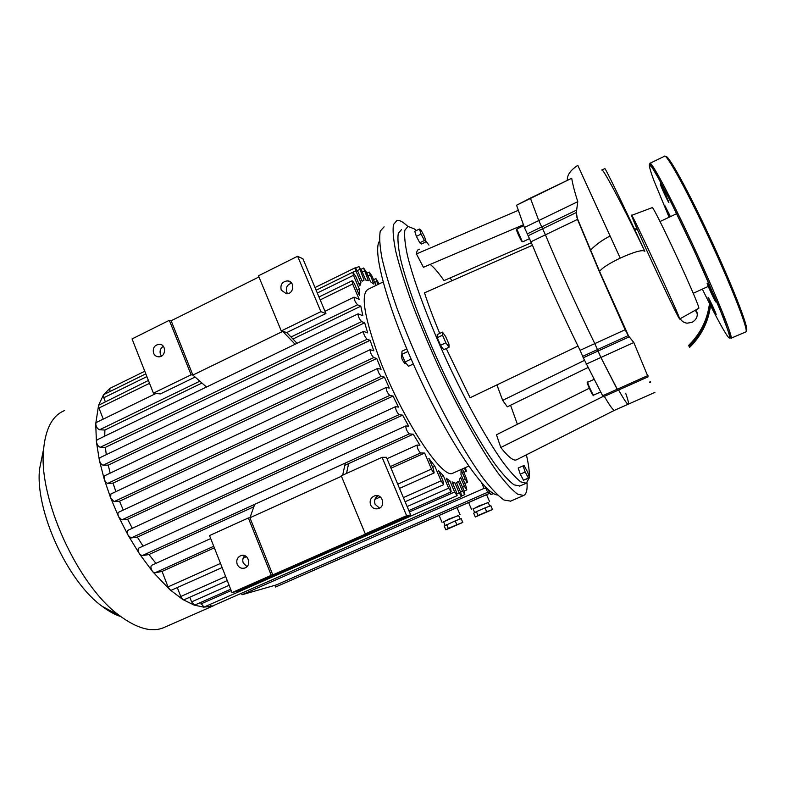 <?xml version="1.0" encoding="UTF-8"?>
<svg xmlns="http://www.w3.org/2000/svg" width="786" height="786" viewBox="0 0 786 786"><rect width="100%" height="100%" fill="white"/><g stroke="black" fill="none" stroke-linecap="round" stroke-linejoin="round"><path stroke-width="1.18" d="M715.948 301.893C716.164 300.832 707.39 282.115 707.154 283.127C706.457 283.225 715.614 302.875 715.928 301.971L715.948 301.893M664.17 191.008L660.299 183.836C659.7 184.091 668.68 203.535 668.906 202.483L664.17 191.008M670.419 216.631L664.956 205.794L669.672 216.985M712.145 307.1L716.144 314.626C716.783 314.675 708.284 296.43 708.068 297.305L712.145 307.1M625.695 393.246C628.152 400.251 628.987 403.906 628.211 404.22C627.248 404.417 624.045 399.681 618.611 390.003C624.045 399.681 627.248 404.417 628.211 404.22L628.309 404.181M530.432 198.062L571.727 178.265C572.572 183.855 574.586 191.656 577.769 201.678L576.325 212.534L577.494 219.422L599.463 271.897L625.135 329.747L628.22 335.593L633.811 342.529L648.077 376.848M648.106 376.838L603.373 396.802L602.656 395.751L617.167 389.267L617.855 390.337L600.897 357.463L617.167 389.267L647.978 375.512M602.656 395.751L583.261 357.758L598.018 351.037L600.897 357.463L597.468 349.593L598.018 351.037L629.37 336.772M583.261 357.758L580.088 350.32L594.796 343.6L597.468 349.593L594.796 343.6C577.494 308.181 557.215 263.477 545.425 234.837C557.215 263.477 577.494 308.181 594.796 343.6L625.135 329.747M446.232 348.562L470.097 397.755L578.005 346.076C561.754 312.995 543.607 272.771 532.466 245.252L524.4 227.498L516.559 205.225L530.491 198.416L538.754 220.552L545.425 234.837L538.754 220.552L530.491 198.416L571.727 178.265M658.275 275.424C644.913 246.814 631.433 216.563 631.58 215.393C629.802 208.29 682.415 321.818 679.615 319.037C677.945 316.807 670.831 302.266 658.275 275.424M602.037 169.953L604.748 168.626C604.08 165.414 621.382 200.931 644.844 251.294C620.763 201.187 601.85 166.494 601.821 170.061M631.58 215.393L651.997 207.72C651.447 200.41 702.458 310.411 698.656 308.348L679.615 319.037M680.214 318.694C681.747 321.278 684.036 322.771 687.092 323.184L691.965 322.398C697.133 319.303 698.508 315.098 696.091 309.792M695.305 310.224L697.339 313.909M445.849 342.794L442.538 335.19L442.469 332.114L445.662 336.585L448.944 344.111L449.052 347.245L445.849 342.794L440.524 345.3L437.232 337.695L442.538 335.19M437.232 337.695L437.193 334.6L442.469 332.114M440.524 345.3L443.756 349.721L449.052 347.245M402.206 355.252L401.4 355.626C401.44 358.259 402.638 360.931 404.986 363.663L405.163 363.643M411.147 359.094L405.065 361.943L408.455 366.256L413.298 363.987M406.794 348.945L402.01 351.204L401.823 354.368L405.065 361.943M407.885 351.519L401.823 354.368M529.558 477.937L528.418 478.055L525.166 471.993L523.083 465.872L524.252 465.823L527.475 471.836L529.558 477.937L523.505 480.197L528.418 478.055M523.505 480.197L520.253 474.155L525.166 471.993M520.253 474.155L518.19 468.024L523.083 465.872M485.404 486.868C486.524 490.228 487.595 492.242 488.637 492.891L489.609 492.468M493.726 493.618L490.759 494.541L487.762 489.138M493.353 493.402L490.759 494.541M419.429 229.021L421.158 230.347L424.509 236.684L426.15 241.734L424.44 240.477L421.06 234.09L419.429 229.021L414.772 231.31L416.384 236.389L421.06 234.09M424.44 240.477L419.773 242.766L421.502 244.014L426.15 241.734M419.773 242.766L416.384 236.389M523.358 224.806L423.438 267.279L416.423 253.937L518.17 210.402M531.434 242.687L444.002 280.582C438.421 272.536 433.803 267.152 430.148 264.43M416.423 253.937C416.786 250.94 417.808 249.359 419.478 249.182M532.466 245.252L424.489 292.834C428.449 304.988 433.528 318.517 439.718 333.411M603.078 396.478L500.79 447.499L496.457 434.766L589.323 388.225M614.652 410.233L516.51 459.81C513.641 461.225 508.404 457.118 500.79 447.499M614.613 410.253L614.534 410.282C613.345 410.577 609.946 405.949 604.326 396.38M580.088 350.32L578.005 346.076M516.559 205.225L530.412 198.072M587.84 367.593L507.353 406.814L502.667 400.379L496.919 384.914M502.667 400.379L584.352 360.42M527.042 482.781C527.475 490.042 526.335 494.276 523.614 495.485L517.63 494.168C512.226 490.209 505.457 482.869 497.332 472.14C480.148 448.04 457.796 407.993 437.537 364.38C427.702 342.549 418.958 321.562 411.304 301.411C404.495 282.331 399.337 265.747 395.83 251.658C393.344 239.357 392.558 230.318 393.472 224.541L396.95 220.473C398.846 220.129 401.263 221.062 404.2 223.263L407.905 226.427M519.89 486.003L514.034 484.844C508.974 481.111 502.647 474.223 495.062 464.182C479.018 441.644 458.238 404.368 439.403 363.839C420.883 323.213 406.549 284.198 400.536 258.869C398.188 247.354 397.431 238.885 398.266 233.452L401.508 229.61M510.635 501.134L504.101 500.063C498.481 496.212 491.525 488.98 483.223 478.369C465.715 454.495 443.186 414.664 422.976 371.169C413.19 349.387 404.525 328.43 396.989 308.289C390.328 289.189 385.337 272.575 382.025 258.437C379.736 246.067 379.157 236.95 380.286 231.084L384.089 226.859M497.509 494.993C485.139 494.482 450.103 443.5 419.302 377.182C388.412 310.902 371.896 251.019 379.481 241.194M529.106 478.134L526.266 483.223L520.804 481.877C515.832 478.094 509.593 471.158 502.097 461.068C486.21 438.421 465.499 401.047 446.654 360.46C428.095 319.794 413.632 280.779 407.433 255.489C404.986 244.014 404.142 235.574 404.869 230.19L407.963 226.417L414.31 228.903L416.315 230.553M425.973 241.204L428.979 245.134M450.191 277.91L451.852 280.779M510.556 405.252L517.385 424.273M526.384 454.819C528.654 464.516 529.607 471.895 529.233 476.984M379.157 283.903L375.905 278.568L377.84 284.542M376.003 285.436L371.994 276.083L369.273 272.054L373.802 284.1L370.53 281.801L366.394 272.143L363.613 268.036L368.388 280.71L365.736 280.022L361.747 270.698L358.907 266.533L364.056 280.14L362.091 281.221L358.151 271.985L355.252 267.751L355.861 270.806L360.941 282.714L358.878 283.726M291.046 337.007L357.542 304.801C355.184 302.089 354.034 299.535 354.083 297.147L359.192 299.338L352.668 284.001L352.049 280.808C352.816 281.015 353.818 282.459 355.046 285.141L359.379 295.32L359.359 289.189L353.445 275.306L352.835 272.192L355.783 276.476L359.811 285.927L360.941 282.714M357.542 304.801L360.803 306.186L292.962 339.012M361.599 321.602L364.684 322.781L105.363 447.362L100.284 447.273L361.599 321.602C359.212 318.89 358.043 316.306 358.111 313.84L362.837 315.677L360.803 306.186M367.062 339.287L370.108 340.318L108.242 465.125L103.172 465.184L367.062 339.287C364.655 336.585 363.486 333.971 363.554 331.437L367.671 332.861L364.684 322.781M373.664 357.591L376.749 358.495L113.037 483.135L107.849 483.341L373.664 357.591C371.238 354.918 370.068 352.285 370.137 349.691L373.822 350.792L370.108 340.318M391.006 468.21L424.637 453.05L420.549 452.982C418.24 450.525 417.091 447.882 417.101 445.072L419.95 445.181L413.249 434.196L409.3 433.892C406.952 431.376 405.782 428.724 405.812 425.933L408.661 426.209L402.638 415.136L399.062 414.644C396.675 412.08 395.505 409.427 395.555 406.676L398.492 407.119L393.059 396.056L389.718 395.427C387.311 392.813 386.132 390.161 386.191 387.449L389.316 388.088L384.423 377.133L381.239 376.356C378.823 373.714 377.644 371.061 377.712 368.408L381.082 369.263L376.749 358.495M424.637 453.05L431.455 469.065C432.595 471.571 433.489 472.858 434.147 472.936L433.371 468.996L428.842 458.356L434.855 466.265L441.074 480.855L443.687 484.638L442.901 480.708L438.667 470.775L443.294 475.618L448.659 488.175L451.203 491.879L450.407 487.978L446.252 478.242L449.838 480.806L454.622 492.016L457.118 495.661L456.312 491.8L452.097 481.956L454.799 482.624L459.191 492.881L461.637 496.467L460.822 492.665L456.479 482.506M462.365 468.957L466.579 478.772L467.375 482.358L465.057 478.89L461.136 469.763L460.96 474.489L466 486.249L466.805 489.914L464.447 486.416L460.488 477.19L459.417 480L464.054 490.808L464.86 494.541L462.463 491.014L458.346 481.396L456.882 482.329M465.45 467.582L466.314 471.266L464.172 468.151M453.375 472.956L452.982 473.123C442.911 480.541 402.481 419.685 379.658 359.34C364.026 316.729 360.273 293.325 368.379 289.15L383.077 281.997M107.849 483.341C106.365 483.076 105.137 481.631 104.174 479.008L104.607 475.785L370.078 349.711M201.953 383.047L104.892 430.021L99.576 429.775C97.435 428.881 96.157 426.867 95.725 423.723L96.364 422.455L156.021 393.452M100.284 447.273C98.388 446.645 97.091 444.797 96.403 441.752L97.051 439.855L358.052 313.869M103.172 465.184C101.492 464.752 100.225 463.101 99.36 460.242L99.94 457.688L363.496 331.466M110.168 473.143L108.242 465.125M106.297 454.642L105.363 447.362M104.734 436.151L104.892 430.021M384.423 377.133L119.521 501.222L114.098 501.615L110.639 497.911L104.174 479.008L99.36 460.242L96.403 441.752L95.725 423.723L98.594 405.252L148.416 380.483M103.241 419.115L98.957 408.022L98.594 405.252L103.556 394.7L145.803 373.851M203.996 607.087L200.381 602.597M447.735 481.739L449.838 480.806M452.765 483.518L454.799 482.624M171.407 590.198L169.855 589.706L168.037 586.887L162.063 571.422L214.362 547.842M227.272 580.589L184.003 599.777L182.951 599.59L180.77 596.505L177.302 587.564M432.634 467.267L434.855 466.265M441.133 476.571L443.294 475.618M194.771 605.073L191.597 601.88L189.79 597.213M461.637 496.467L211.798 606.311L203.643 607.146L194.093 605.073L182.951 599.59L169.855 589.706L152.72 571.746C150.794 568.789 150.431 566.647 151.61 565.321L151.777 565.272M162.063 571.422L154.714 572.915L152.72 571.746L139.505 553.924C137.923 551.074 137.688 549.129 138.827 548.068L139.014 548.019M393.059 396.056L127.617 519.261L121.859 519.86L118.666 516.795C117.694 514.417 117.684 512.894 118.647 512.226L386.142 387.478M413.249 434.196L344.818 465.351M253.858 506.764L148.967 554.523L141.971 555.712L139.505 553.924L128.256 535.531C126.978 532.888 126.87 531.139 127.931 530.304L395.515 406.696M402.638 415.136L137.363 537.093L131.105 537.948L128.256 535.531L118.666 516.795L110.639 497.911L110.875 494.001L377.663 368.438M216.631 604.198L211.798 606.311L209.587 604.621M143.072 546.132L137.363 537.093M155.913 563.365L148.967 554.523M115.886 491.643L113.037 483.135M132.313 528.28L127.617 519.261M123.284 510.065L119.521 501.222M359.359 289.189L357.217 290.231M105.265 401.607L103.772 397.745L103.556 394.7L109.873 388.392L144.781 371.238M109.873 391.497L109.873 388.392L114.618 386.064M164.372 627.356L163.596 627.7C151.727 632.592 137.049 628.564 119.541 615.625C77.853 585.796 37.816 497.666 43.643 448.835C45.755 428.026 52.76 415.263 64.668 410.528M120.838 616.597C114.894 614.691 108.665 611.272 102.151 606.32C67.282 581.355 34.761 509.79 39.595 468.829L42.709 453.424M341.438 476.277L249.948 517.768L272.811 574.91L271.278 575.313L248.356 517.964L249.948 517.768L254.723 504.327M206.492 387.026L192.865 375.079L191.116 374.804L169.324 320.315L171.142 320.776L192.865 375.079L282.764 331.368L286.782 332.537L325.935 313.516L302.924 258.8L297.639 256.256L258.466 275.807L281.28 330.935L320.904 311.659L325.935 313.516M342.676 475.176L345.319 463.042M295.104 344.248L282.764 331.368L281.28 330.935M346.538 473.427L348.611 463.622M297.059 343.315L286.782 332.537M365.284 533.89L406.608 515.685L382.084 457.305L341.252 475.825L365.284 533.89L366.512 533.625L272.811 574.91M382.084 457.305L386.427 457.314L410.665 514.928L238.129 590.925L232.008 592.615L271.278 575.313M248.356 517.964L209.528 535.58L232.008 592.615M370.579 504.867C369.351 500.466 370.776 497.43 374.863 495.779C382.674 493.392 386.132 506.793 378.184 508.689C374.755 509.357 372.22 508.08 370.579 504.867M237.195 564.309C236.055 560.104 237.362 557.176 241.106 555.535C248.474 553.039 252.041 566.107 244.534 568.101C241.223 568.809 238.777 567.541 237.195 564.309M244.741 555.682C242.795 557.755 242.294 560.182 243.247 562.972L246.942 566.637M378.007 495.789C374.893 497.793 373.91 500.623 375.069 504.258L379.569 508.12M406.608 515.685L410.665 514.928M169.324 320.315L132.048 338.933L153.408 393.147L191.116 374.804M153.408 393.147L160.344 393.943L195.115 377.054M171.142 320.776L258.948 276.957M320.904 311.659L297.639 256.256M281.221 290.083C280.111 284.709 282.174 281.643 287.421 280.877C295.212 281.015 294.111 294.377 286.359 293.738L281.221 290.083M153.565 353.189C152.513 348.227 154.311 345.25 158.988 344.258C166.396 343.777 166.337 356.873 158.929 356.834C156.434 356.805 154.645 355.586 153.565 353.189M291.665 283.156C287.214 284.542 285.554 287.558 286.703 292.186L287.578 293.659M163.341 346.321C160.413 348.277 159.45 350.998 160.482 354.466L161.454 356.117M443.648 521.933L448.973 519.006L458.631 515.547M460.124 519.025L458.562 515.38L443.579 521.766M448.305 528.428L456.853 524.714L455.222 520.882L444.198 526.03L445.809 529.823L448.305 528.428L446.674 524.606M456.853 524.714L462.797 522.435L461.176 518.632L455.222 520.882M462.797 522.435L445.809 529.823M473.172 509.053L478.743 506.007L488.224 502.627M489.737 506.125L488.155 502.46L473.103 508.896M478.035 515.498L486.681 511.735L485.031 507.903L476.395 511.666L473.673 513.179L475.314 516.992L478.035 515.498L476.395 511.666M486.681 511.735L492.498 509.515L490.847 505.703L485.031 507.903M492.498 509.515L475.314 516.992M489.963 493.107L275.572 587.024L490.002 493.176M275.572 587.024L274.894 585.324M481.592 482.771L484.019 488.42L242 594.756L276.367 584.902L487.831 492.203M484.019 488.42L485.827 488.185M242 594.756L241.42 593.292M665.821 156.758C667.55 153.378 687.17 188.66 709.198 235.859C731.245 283.029 748.144 326.003 746.7 330.051M650.091 163.223L664.396 156.296C666.017 152.7 685.795 188.306 708.107 236.114C730.44 283.884 747.594 327.418 746.15 331.456L745.776 331.967M731.068 338.54L718.758 306.265L694.323 250.852L671.391 202.984L656.556 174.679L649.796 163.37C650.857 160.059 670.026 195.832 692.24 243.513C714.474 291.164 732.1 334.345 731.235 338.118L745.943 331.889M669.102 217.25L653.864 180.436C650.69 171.79 649.177 166.553 649.324 164.716L652.085 167.506L658.285 177.901L667.501 195.35C679.016 218.144 691.149 243.709 703.922 272.025L723.179 317.289C727.237 327.909 729.437 334.679 729.791 337.607C729.506 341.684 717.51 320.138 702.35 289.11M650.7 382.114L649.806 382.507M633.811 342.529L586.11 364.173M628.22 335.593L582.731 356.304M577.769 201.678L524.4 227.498M576.747 210.009L527.308 233.864M576.325 212.534L528.261 235.702M577.494 219.422L531.051 241.734M577.798 165.374L620.213 258.113C608.619 263.732 601.752 268.193 599.6 271.484L599.463 271.897M644.844 251.294C642.584 249.496 634.371 251.766 620.213 258.113M710.524 305.528C708.422 321.818 701.417 335.799 689.509 347.491L696.74 339.405M610.034 236.065C602.597 239.75 595.994 244.525 590.217 250.4C596.004 244.544 602.607 239.769 610.044 236.085M634.41 229.021L637.063 228.785L634.41 229.011M710.279 305.056C707.931 321.12 700.847 334.915 689.027 346.43M634.744 229.728L637.377 229.512M709.493 303.484C707.429 319.755 700.464 333.736 688.595 345.437M517.178 230.593C514.869 226.712 518.721 236.134 521.157 240.32C522.101 241.921 522.336 242 521.865 240.555M521.806 240.467L516.805 229.04L516.648 230.445L521.806 240.467M522.818 241.833L529.656 238.541M588.046 383.804C585.089 378.842 591.887 394.621 592.811 394.857M600.592 391.988L593.558 395.132C593.086 395.604 586.906 382.075 587.682 382.261L593.931 379.451M99.576 429.775L199.841 381.2M200.902 603.933L231.202 590.571M409.418 511.961L454.622 492.016M457.039 493.834L459.191 492.881M168.037 586.887L220.502 563.424M397.716 484.156L431.455 469.065M180.77 596.505L225.68 576.551M403.375 497.607L441.074 480.855M191.597 601.88L229.119 585.275M407.138 506.548L448.659 488.175M121.859 519.86L389.718 395.427M114.098 501.615L381.239 376.356M154.714 572.915L213.753 546.28M390.337 466.609L420.549 452.982M141.971 555.712L409.3 433.892M131.105 537.948L399.062 414.644M460.488 491.879L462.463 491.014M463.2 479.715L465.057 478.89M462.532 487.261L464.447 486.416M368.005 275.906L369.892 274.982M374.696 282.38L376.523 281.486M357.463 270.541L359.516 269.529M362.277 271.946L364.223 270.993M98.957 408.022L149.536 383.303M320.207 299.869L352.668 284.001M103.772 397.745L146.894 376.602M317.318 293.021L353.445 275.306M353.002 272.211L355.861 270.806M650.484 381.682L649.6 382.075M654.944 392.381L614.534 410.282M567.325 180.033C567.138 174.954 570.616 170.071 577.769 165.394M576.698 216.838L599.6 271.484L628.623 336.044M693.213 293.296L708.265 286.409M660.014 221.544L677.758 213.153M406.067 363.22L405.124 363.663M523.702 225.7L516.805 229.04M593.558 395.132C593.794 396.773 592.506 394.759 589.697 389.07C587.25 383.263 586.572 380.994 587.673 382.271M523.614 495.485L510.399 501.232M526.266 483.223L519.644 486.112M354.024 297.177L325.001 311.285M457.118 495.661L203.967 607.097M434.147 472.936L399.504 488.401M380.326 496.958L374.932 499.365M246.47 556.694L243.139 558.188M222.133 567.561L171.368 590.217M443.687 484.638L405.114 501.743M451.203 491.879L408.838 510.586M230.671 589.225L194.741 605.082M151.61 565.321L210.707 538.557M387.007 458.7L417.071 445.082M138.827 548.068L405.782 425.953M461.785 495.897L464.86 494.541M463.828 472.366L466.314 471.266M464.821 483.488L467.375 482.358M464.162 491.073L466.805 489.914M369.233 272.074L366.865 273.233M375.865 278.598L373.556 279.718M355.803 268.055L358.858 266.552M361.069 269.284L363.564 268.055M318.988 296.99L351.99 280.838M316.139 290.211L352.776 272.221M315.009 287.538L355.193 267.78M468.731 466.118L452.982 473.123M213.949 605.554L163.596 627.7M102.151 606.32L119.541 615.625M39.595 468.829L43.643 448.835M241.106 555.535L242.029 555.338M374.863 495.779L376.641 495.583M287.421 280.877L290.869 282.292M158.988 344.258L161.297 344.72M460.026 514.663L457.02 507.628M442.046 522.326L439.138 515.459M443.55 521.698L445.161 525.48M489.619 501.733L486.583 494.679M471.561 509.456L468.603 502.559M473.064 508.817L474.695 512.61"/></g></svg>
